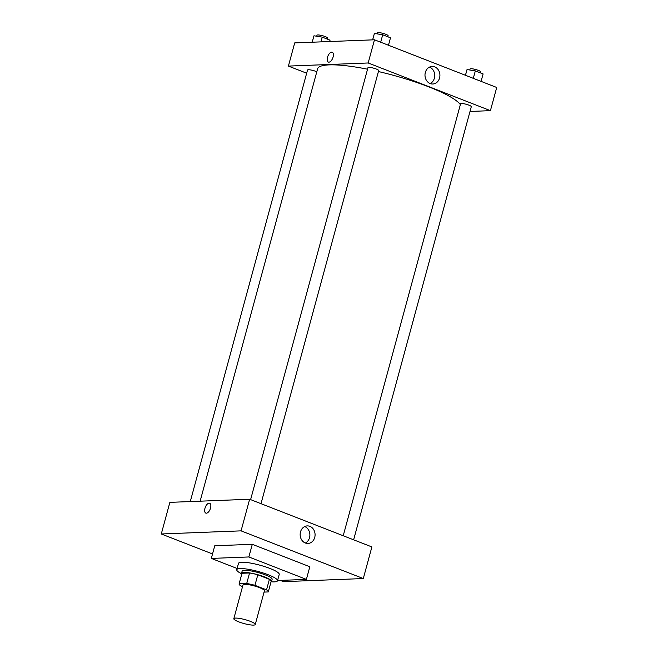 <?xml version="1.0" encoding="UTF-8"?>
<svg xmlns="http://www.w3.org/2000/svg" width="658" height="658" viewBox="0 0 658 658"><rect width="100%" height="100%" fill="white"/><g stroke="black" fill="none" stroke-linecap="round" stroke-linejoin="round"><path stroke-width="0.99" d="M253.527 625.1A11.112 2.04 15.2 0 1 241.223 622.731A11.112 2.04 15.2 0 1 233.82 618.685A11.112 2.04 15.2 0 1 245.072 619.63A11.112 2.04 15.2 0 1 255.255 624.508A11.112 2.04 15.2 0 1 253.527 625.1M233.82 618.685L242.983 584.962A11.112 2.04 15.2 0 1 254.235 585.908A11.112 2.04 15.2 0 1 264.417 590.785L255.255 624.508M241.947 573.463A15.134 2.772 15.2 0 1 241.963 573.365A15.134 2.772 15.2 0 1 241.996 573.274L249.563 572.978A15.134 2.772 15.2 0 1 257.804 574.796L269.402 579.32L266.539 589.856L254.942 585.332A15.134 2.772 15.2 0 0 246.701 583.514L239.134 583.81A15.134 2.772 15.2 0 0 239.093 583.901A15.134 2.772 15.2 0 0 240.861 585.883L242.547 586.541M264.064 592.093L268.267 591.929A15.134 2.772 15.2 0 0 268.308 591.838A15.134 2.772 15.2 0 0 266.539 589.856M269.402 579.32A15.134 2.772 15.2 0 1 271.17 581.302L268.308 591.838M270.997 581.935A15.553 2.854 -164.8 0 0 271.573 581.409A15.553 2.854 -164.8 0 0 257.311 574.582A15.553 2.854 -164.8 0 0 241.56 573.258A15.553 2.854 -164.8 0 0 241.79 573.998M241.56 573.258L242.128 571.152A15.553 2.854 15.2 0 1 257.887 572.476A15.553 2.854 15.2 0 1 272.141 579.303L271.573 581.409M257.804 574.796L254.942 585.332M241.996 573.274L239.134 583.81M249.563 572.978L246.701 583.514M241.642 573.776A21.105 3.866 15.2 0 1 236.765 569.696A21.105 3.866 15.2 0 1 258.15 571.489A21.105 3.866 15.2 0 1 277.503 580.759A21.105 3.866 15.2 0 1 274.213 581.886A21.105 3.866 15.2 0 1 271.236 581.812M236.765 569.696L238.484 563.371A21.105 3.866 15.2 0 1 259.869 565.173A21.105 3.866 15.2 0 1 279.222 574.434L277.503 580.759M237.102 568.471L211.325 558.42L248.864 556.956L306.389 579.394L277.569 580.512M211.325 558.42L214.755 545.77L252.294 544.306L309.819 566.744L306.389 579.394M252.294 544.306L248.864 556.956M161.284 533.975L212.534 553.962L161.284 533.975L241.058 530.858L363.298 578.547L283.524 581.656L280.324 580.405L283.524 581.656L363.298 578.547L241.058 530.858L161.284 533.975L169.871 502.358L249.645 499.249L241.058 530.858M363.298 578.547L371.885 546.93L249.645 499.249M300.509 531.903A8.784 7.46 -92.2 0 1 307.27 525.898A8.784 7.46 -92.2 0 1 315.067 534.386A8.784 7.46 -92.2 0 1 307.96 543.459A8.784 7.46 -92.2 0 1 300.509 531.903M210.544 508.075A5.28 2.616 111.3 0 1 205.839 513.092A5.28 2.616 111.3 0 1 205.321 507.228A5.28 2.616 111.3 0 1 209.672 503.263A5.28 2.616 111.3 0 1 210.544 508.075M305.345 543.014A8.784 7.46 87.8 0 0 309.877 534.592A8.784 7.46 87.8 0 0 304.703 526.548M209.672 503.263A5.28 2.616 -68.7 0 0 205.321 507.228A5.28 2.616 -68.7 0 0 205.839 513.1M200.131 501.182L317.592 68.86A74.428 13.645 15.2 0 1 367.551 69.197M378.424 71.541A74.428 13.645 15.2 0 1 460.353 104.638M353.626 539.807L471.301 106.711A5.552 1.02 -164.8 0 0 467.599 104.688A5.552 1.02 -164.8 0 0 461.447 103.503A5.552 1.02 -164.8 0 0 460.575 103.8L343.221 535.752M190.277 501.56L307.525 70.036A5.552 1.02 15.2 0 1 311.028 70.019A5.552 1.02 15.2 0 1 316.794 71.788M250.608 499.619L367.962 67.675A5.552 1.02 15.2 0 1 373.588 68.152A5.552 1.02 15.2 0 1 378.679 70.587L261.012 503.683M306.661 73.211L288.401 66.088L294.702 42.902L374.476 39.793L368.176 62.979L288.401 66.088M470.009 111.457L490.416 110.659L368.176 62.979M490.416 110.659L496.716 87.473L374.476 39.793M439.56 77.998A8.784 7.46 -92.2 0 1 432.791 84.01A8.784 7.46 -92.2 0 1 424.994 75.514A8.784 7.46 -92.2 0 1 432.1 66.442A8.784 7.46 -92.2 0 1 439.56 77.998M328.934 62.165A5.28 2.616 111.3 0 1 328.375 62.074A5.28 2.616 111.3 0 1 327.857 56.21A5.28 2.616 111.3 0 1 332.216 52.237A5.28 2.616 111.3 0 1 332.923 57.583A5.28 2.616 111.3 0 1 328.934 62.165M430.176 83.558A8.784 7.46 87.8 0 0 434.37 78.203A8.784 7.46 87.8 0 0 429.534 67.091M332.216 52.237A5.28 2.616 -68.7 0 0 327.857 56.21A5.28 2.616 -68.7 0 0 328.375 62.074M481.08 81.378L483.104 73.935L475.323 70.9L467.032 69.551L465.428 75.267M467.032 69.551L465.469 75.292M475.323 70.9L473.299 78.343M469.763 69.995L470.026 69.024A5.552 1.02 15.2 0 1 475.652 69.501A5.552 1.02 15.2 0 1 480.743 71.936L480.48 72.915M388.467 45.254L390.49 37.81L382.709 34.775L374.41 33.426L372.617 39.867M374.41 33.426L372.667 39.867M382.709 34.775L380.686 42.211M377.149 33.871L377.412 32.9A5.552 1.02 15.2 0 1 383.038 33.377A5.552 1.02 15.2 0 1 388.13 35.812L387.866 36.79M329.674 41.544L330.053 40.171L322.264 37.136L313.973 35.787L312.18 42.227M313.973 35.787L312.229 42.219M322.264 37.136L320.981 41.882M316.712 36.231L316.975 35.261A5.552 1.02 15.2 0 1 322.601 35.729A5.552 1.02 15.2 0 1 327.692 38.172L327.429 39.143M241.963 573.365L239.093 583.901"/></g></svg>
